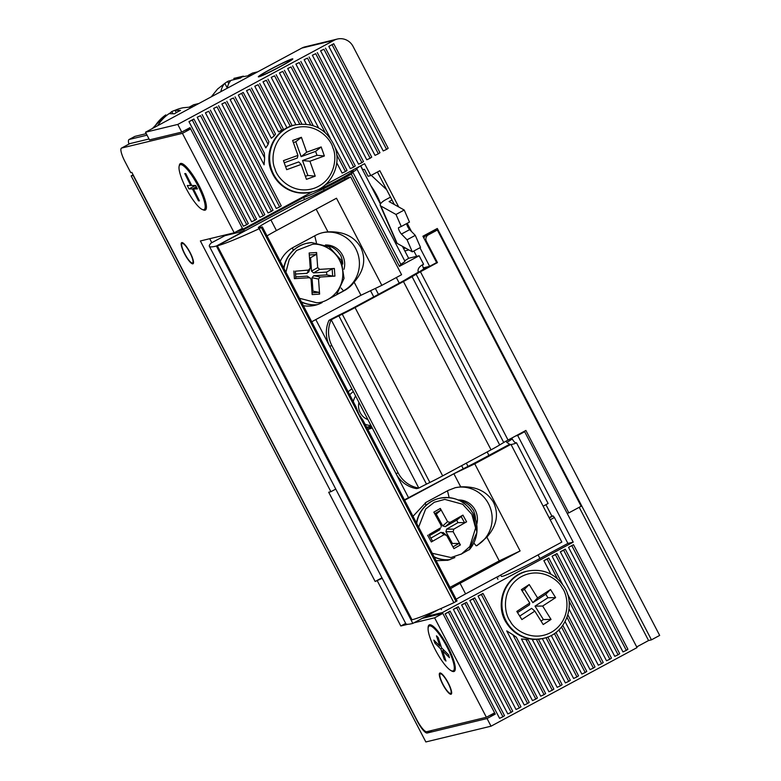<?xml version="1.0" encoding="UTF-8"?>
<svg xmlns="http://www.w3.org/2000/svg" width="781" height="781" viewBox="0 0 781 781"><rect width="100%" height="100%" fill="white"/><g stroke="black" fill="none" stroke-linecap="round" stroke-linejoin="round"><path stroke-width="1.17" d="M258.911 76.821A19.437 1.132 -27.5 0 0 278.085 67.82A19.437 1.132 -27.5 0 0 292.816 58.878A19.437 1.132 -27.5 0 0 292.231 58.887A19.437 1.132 -27.5 0 0 273.057 67.888A19.437 1.132 -27.5 0 0 258.335 76.831A19.437 1.132 -27.5 0 0 258.911 76.821M337.324 39.05L305.068 46.85A14.4 13.99 76.4 0 0 301.817 48.09L145.51 132.223L149.493 139.877L181.758 132.077L177.775 124.423L334.073 40.3A14.4 13.99 -103.6 0 1 353.051 46.401L659.672 635.422L651.452 639.844L437.301 228.472L422.902 236.223L436.618 262.572L429.628 266.331L419.944 247.723M133.112 174.837L131.169 175.881L133.356 175.295M177.775 124.423L145.51 132.223M398.72 206.955L379.849 170.717L370.799 175.579L364.61 163.688L325.335 184.824M360.715 165.777L362.765 169.702L364.434 169.301L368.056 176.242L370.799 175.579M239.181 230.102L242.852 229.214L189.978 127.645L181.758 132.077M312.341 191.814L242.852 229.214M332.159 44.849L386.585 149.396L383.227 150.938L328.811 46.391L333.741 43.736L328.811 46.391M386.585 149.396L388.167 148.283L333.741 43.736M375.017 155.36L378.365 153.818L323.949 49.271L320.591 50.814L375.017 155.36M323.949 49.271L320.591 50.814M378.365 153.818L379.956 152.705L325.531 48.158M366.787 159.783L370.145 158.25L315.719 53.704L312.371 55.246L366.787 159.783M315.719 53.704L312.371 55.246M370.145 158.25L371.727 157.127L317.301 52.591M358.567 164.215L361.915 162.673L307.489 58.126L304.141 59.668L358.567 164.215M307.489 58.126L304.141 59.668M361.915 162.673L363.497 161.56L309.081 57.013M350.337 168.647L353.686 167.105L299.269 62.558L295.911 64.101L350.337 168.647M299.269 62.558L295.911 64.101M353.686 167.105L355.277 165.982L300.851 61.445M336.748 162.77L342.107 173.07L345.466 171.527L336.718 154.726M325.15 132.516L291.04 66.981L287.691 68.523L318.628 127.957M291.04 66.981L287.691 68.523M345.466 171.527L347.047 170.414L335.01 147.287M330.246 138.139L292.621 65.868M310.662 124.901L282.81 71.413L279.461 72.955L306.103 124.13M282.81 71.413L279.461 72.955M313.201 125.634L284.401 70.3M299.719 124.12L274.59 75.845L271.232 77.387L295.882 124.716M274.59 75.845L271.232 77.387M301.817 123.984L276.171 74.722M290.347 126.346L266.36 80.267L263.012 81.81L286.988 127.879M266.36 80.267L263.012 81.81M292.172 125.702L267.942 79.154M278.514 131.823L281.804 130.173L258.13 84.699L254.782 86.242L278.514 131.823M258.13 84.699L254.782 86.242M281.804 130.173L283.444 129.168L259.722 83.587M271.339 138.266L274.229 135.835L249.91 89.122L246.552 90.664L271.339 138.266M249.91 89.122L246.552 90.664M274.229 135.835L275.478 134.088L251.492 88.009M241.68 93.554L268.127 144.358L265.813 147.892L238.332 95.097L243.262 92.441L238.332 95.097M268.127 144.358L268.889 141.654L243.262 92.441M264.105 164.83L264.632 157.879L233.46 97.976L230.102 99.519L264.105 164.83M233.46 97.976L230.102 99.519M264.632 157.879L264.339 153.154L235.042 96.864M276.298 208.498L279.647 206.955L225.231 102.409L221.882 103.951L276.298 208.498M225.231 102.409L221.882 103.951M279.647 206.955L281.238 205.842L226.812 101.296M268.068 212.92L271.427 211.378L217.001 106.841L213.652 108.383L268.068 212.92M217.001 106.841L213.652 108.383M271.427 211.378L273.008 210.265L218.582 105.718M259.848 217.352L263.197 215.81L208.781 111.263L205.423 112.806L259.848 217.352M208.781 111.263L205.423 112.806M263.197 215.81L264.779 214.697L210.362 110.15M251.619 221.775L254.967 220.232L200.551 115.695L197.202 117.238L251.619 221.775M200.551 115.695L197.202 117.238M254.967 220.232L256.558 219.119L202.133 114.582M246.747 224.664L248.329 223.551L193.903 119.005L188.973 121.66L243.399 226.207L246.747 224.664L192.321 120.118L188.973 121.66M192.321 120.118L193.903 119.005M377.438 172.015L394.356 204.524M424.308 269.025L423.663 267.776L429.628 266.331M545.929 504.682L551.923 516.182L553.075 515.909L554.403 517.5L567.904 543.42L539.925 558.474A34.559 2.021 152.5 0 1 501.324 576.358L500.631 575.031M551.923 516.182L549.131 517.686M413.871 250.994L416.654 256.344M567.143 513.293L568.812 512.892L525.896 430.448L508.05 440.054A9.597 0.566 -27.5 0 0 503.735 442.495L416.127 274.209A9.597 0.566 152.5 0 1 420.442 271.759L437.467 262.601L426.406 241.349A4.803 4.666 -103.6 0 1 428.31 234.886L426.094 235.423L435.144 230.551L434.773 229.829M430.663 232.045L431.034 232.767M131.169 175.881L425.85 741.95L491.034 726.193L487.051 718.54L427.168 733.017A14.4 3.3 61.7 0 1 417.22 721.068L133.16 175.403M404.822 250.935L408.219 250.115L407.36 249.071M405.564 248.075L403.582 248.553M636.7 646.932L648.572 640.537L579.209 507.299M648.572 640.537L651.452 639.844M411.489 231.498L407.223 223.288M573.488 544.708L568.548 547.364L622.974 651.91L626.323 650.368L627.904 649.255L573.488 544.708L568.548 547.364M571.907 545.821L626.323 650.368M553.866 689.106L528.249 639.883L525.838 639.414L552.284 690.219L553.866 689.106M552.284 690.219L548.936 691.761L521.454 638.965L525.838 639.414M544.064 694.651L545.646 693.528L516.339 637.237L512.883 634.748L544.064 694.651L540.706 696.183L506.713 630.882L512.883 634.748M618.093 654.79L619.684 653.677L565.259 549.141L563.677 550.254L618.093 654.79L614.745 656.333L560.328 551.796L565.259 549.141M563.677 550.254L560.328 551.796M609.873 659.223L611.455 658.11L557.029 553.563L555.447 554.676L609.873 659.223L606.515 660.765L552.099 556.218L557.029 553.563M555.447 554.676L552.099 556.218M569.007 600.95L601.643 663.655L603.225 662.532L567.299 593.511M562.535 584.364L548.809 557.995L547.227 559.108L557.439 578.741M548.809 557.995L543.869 560.651L550.917 574.181M547.227 559.108L543.869 560.651M569.037 608.995L598.295 665.197L601.643 663.655M567.035 617.4L593.414 668.077L595.005 666.964L567.875 614.852M565.102 621.656L590.065 669.62L593.414 668.077M561.51 627.016L585.194 672.509L586.775 671.396L562.798 625.337M558.864 629.906L581.845 674.052L585.194 672.509M554.383 633.547L576.964 676.932L578.545 675.819L555.955 632.415M551.21 635.441L573.615 678.474L576.964 676.932M545.978 637.638L568.744 681.364L570.325 680.251L547.803 636.993M542.326 638.604L565.385 682.906L568.744 681.364M536.332 639.336L560.514 685.786L562.095 684.673L538.431 639.209M534.809 639.346L532.378 639.727L557.165 687.329L560.514 685.786M535.834 699.073L537.416 697.96L483 593.414L481.408 594.526L535.834 699.073L532.486 700.616L478.06 596.069L483 593.414M481.408 594.526L478.06 596.069M527.605 703.505L529.196 702.383L474.77 597.846L473.188 598.959L527.605 703.505L524.256 705.048L469.83 600.501L474.77 597.846M473.188 598.959L469.83 600.501M519.385 707.928L520.966 706.815L466.54 602.268L464.959 603.381L519.385 707.928L516.026 709.47L461.61 604.924L466.54 602.268M464.959 603.381L461.61 604.924M511.155 712.36L512.736 711.247L458.32 606.7L456.729 607.813L511.155 712.36L507.806 713.902L453.38 609.356L458.32 606.7M456.729 607.813L453.38 609.356M502.925 716.782L504.516 715.669L450.09 611.123L448.509 612.245L502.925 716.782L499.576 718.325L445.15 613.788L450.09 611.123M448.509 612.245L445.15 613.788M567.904 543.42L573.205 542.141L517.676 435.476L515.655 435.964M517.676 435.476L524.666 431.708L637.052 647.595L491.034 726.193M522.645 432.196L524.666 431.708M364.698 619.704L364.092 620.026M425.352 616.668L442.397 612.548L573.205 542.141M487.051 718.54L495.271 714.117L442.397 612.548M489.775 715.445L495.271 714.117M370.907 185.8A19.681 4.52 61.7 0 1 377.545 196.763A19.681 4.52 61.7 0 1 380.62 203.753M395.996 214.463L404.226 210.03L409.478 222.077L401.249 226.5L395.996 214.463L380.855 206.008A9.597 3.163 156.4 0 1 380.279 205.413L396.592 242.793A9.597 3.163 -23.6 0 0 397.158 243.389L412.309 251.833L420.529 247.411L415.277 235.364L409.654 229.624A3.905 0.898 61.7 0 1 407.682 226.656A3.905 0.898 61.7 0 1 406.686 223.571M415.277 235.364L407.047 239.796L401.434 234.046A3.905 0.898 61.7 0 1 399.462 231.088A3.905 0.898 61.7 0 1 398.622 227.652A3.905 0.898 61.7 0 1 398.632 227.652L401.249 226.5M386.605 189.637L371.278 175.325M392.003 200.004L389.075 201.576L404.226 210.03M380.279 205.413A9.597 3.163 156.4 0 1 385.716 199.702L390.5 197.124M412.309 251.833L407.047 239.796M190.681 254.186A11.041 2.528 61.7 0 1 192.575 262.933A11.041 2.528 61.7 0 1 184.013 252.234A11.041 2.528 61.7 0 1 182.11 243.487A11.041 2.528 61.7 0 1 190.681 254.186M443.901 676.541A11.041 2.528 61.7 0 1 449.739 686.694A11.041 2.528 61.7 0 1 450.715 693.333A11.041 2.528 61.7 0 1 447.064 690.697A11.041 2.528 61.7 0 1 441.226 680.534A11.041 2.528 61.7 0 1 440.25 673.896A11.041 2.528 61.7 0 1 443.901 676.541M451.018 694.241A11.998 2.753 61.7 0 1 442.886 684.605A11.998 2.753 61.7 0 1 439.801 673.046A11.998 2.753 61.7 0 1 439.957 672.988A11.998 2.753 61.7 0 1 448.079 682.633A11.998 2.753 61.7 0 1 451.174 694.182A11.998 2.753 61.7 0 1 451.018 694.241M192.878 263.832A11.998 2.753 61.7 0 1 184.755 254.196A11.998 2.753 61.7 0 1 181.661 242.647A11.998 2.753 61.7 0 1 181.817 242.588A11.998 2.753 61.7 0 1 189.939 252.224A11.998 2.753 61.7 0 1 193.034 263.773A11.998 2.753 61.7 0 1 192.878 263.832M179.269 165.797A26.398 6.063 61.7 0 1 181.934 163.551A26.398 6.063 61.7 0 1 198.911 185.341A26.398 6.063 61.7 0 1 206.252 208.722A26.398 6.063 61.7 0 1 202.904 209.708M428.115 628.363A26.398 6.063 61.7 0 1 430.809 624.898A26.398 6.063 61.7 0 1 447.786 646.697A26.398 6.063 61.7 0 1 455.118 670.078A26.398 6.063 61.7 0 1 450.754 670.42M149.034 138.979L129.88 143.616A14.4 3.3 -118.3 0 0 129.695 143.684L121.465 148.117A14.4 3.3 61.7 0 1 121.651 148.039L182.422 133.346L190.642 128.924L185.136 130.251M182.422 133.346L234.183 232.797L242.413 228.364L190.642 128.924M211.807 242.686L209.728 238.703M442.847 613.397L434.617 617.82L486.387 717.27L494.607 712.838L442.847 613.397L422.121 618.406M486.387 717.27L426.729 731.69A14.4 3.3 61.7 0 1 416.771 719.74L131.833 172.376L130.73 172.64L124.98 161.589A14.4 3.3 61.7 0 1 121.465 148.117M335.771 489.082L330.9 491.708L200.375 240.968L234.183 232.797M381.958 577.823L375.153 581.484L328.694 492.235L330.9 491.708M382.221 578.33L375.153 581.484M405.671 623.375L400.809 625.991L377.36 580.947M434.617 617.82L413.901 622.828M407.936 624.273L400.809 625.991M261.498 74.732A17.036 0.996 152.5 0 1 277.724 65.624A17.036 0.996 152.5 0 1 290.63 59.952A17.036 0.996 152.5 0 1 289.644 60.977A17.036 0.996 152.5 0 1 272.549 70.524A17.036 0.996 152.5 0 1 260.454 75.659A17.036 0.996 152.5 0 1 261.498 74.732M367.46 427.519A19.681 19.115 76.4 0 0 370.331 426.367M353.354 391.652A19.681 19.115 76.4 0 0 349.742 394.795M366.826 427.617A19.681 19.115 76.4 0 0 368.573 427.285A19.681 19.115 76.4 0 0 371.414 426.348M316.022 190.564A21.36 1.25 -27.5 0 0 339.237 179.523A21.36 1.25 -27.5 0 0 353.266 170.932A21.36 1.25 -27.5 0 0 350.874 171.449M209.376 246.288L405.827 623.668A211.173 12.35 -27.5 0 0 412.837 623.404L216.386 246.025A211.173 12.35 152.5 0 1 209.376 246.288A211.173 12.35 152.5 0 1 211.065 243.076L224.987 235.657L224.694 235.091M224.987 235.657L244.336 230.981L216.386 246.025M244.336 230.981L243.672 229.702L303.545 197.476L304.6 199.506M438.326 609.678L412.837 623.404M441.45 609.629L440.894 608.555M496.775 577.11L497.887 579.258M236.868 231.352L243.672 229.702M324.222 190.164L323.48 188.738A38.396 2.245 152.5 0 1 303.545 197.476M345.143 179.171L344.47 177.873A38.425 2.245 152.5 0 1 323.48 188.738M344.47 177.873L351.391 174.153L352.797 172.103L400.809 264.32L399.394 266.37L351.391 174.153M359.826 166.255L356.126 168.979A25.441 1.484 152.5 0 1 356.888 168.969A25.441 1.484 152.5 0 1 352.797 172.103M498.688 576.925L498.337 576.271M468.024 466.403L466.325 463.143M378.453 294.339L375.368 288.414M488.945 455.411L487.139 451.945M399.267 283.142L396.348 277.528M400.809 264.32A25.441 1.484 -27.5 0 0 404.89 261.186L356.888 168.969M543.137 506.186L548.116 503.501L516.475 442.729L514.894 443.588L516.475 442.729M506.147 441.099L506.859 442.466L510.11 444.555M511.086 444.614L514.894 443.588M399.394 266.37L419.143 255.748L423.566 264.242L421.349 265.472M421.974 265.101C418.606 267.258 417.405 269.718 418.372 272.481M404.704 260.825L408.639 258.277L419.143 255.748M360.637 166.06L380.435 204.085M402.41 246.318L408.639 258.277M423.136 264.349C422.336 264.847 422.55 266.389 423.79 268.976L423.927 269.23M511.799 438.034L512.277 438.961C513.713 441.499 514.972 442.798 516.056 442.837M529.225 584.539L537.592 597.934L550.537 589.518L555.613 597.631L542.668 606.046L551.044 619.431L543.205 624.536L534.829 611.142L521.884 619.558L516.817 611.445L529.752 603.03L521.376 589.645L529.225 584.539L524.451 589.274L532.827 602.659L537.592 597.934M550.537 589.518L545.763 594.243L532.827 602.659M522.098 590.807L524.451 589.274M529.752 603.03L529.459 604.855L517.539 612.607M519.716 616.092L531.636 608.34L534.829 611.142M541.028 621.061L543.381 619.538L535.005 606.144L547.95 597.729L545.763 594.243M555.613 597.631L547.95 597.729M542.668 606.046L535.005 606.144M551.044 619.431L543.381 619.538M301.388 137.29L306.699 152.207L321.167 146.945L324.379 155.985L309.911 161.247L315.231 176.155L306.455 179.337L301.144 164.43L286.676 169.682L283.464 160.642L297.932 155.39L292.611 140.473L301.388 137.29L295.823 141.732L301.134 156.649L306.699 152.207M321.167 146.945L315.602 151.397L301.134 156.649M293.383 142.62L295.823 141.732M297.932 155.39L297.366 158.016L284.225 162.79M285.612 166.675L298.752 161.901L301.144 164.43M305.391 176.34L307.831 175.452L302.52 160.535L316.988 155.282L315.602 151.397M324.379 155.985L316.988 155.282M309.911 161.247L302.52 160.535M315.231 176.155L307.831 175.452M434.763 628.969A25.441 5.838 61.7 0 1 449.944 653.004A25.441 5.838 61.7 0 1 453.263 670.83A25.441 5.838 61.7 0 1 447.65 667.901A25.441 5.838 61.7 0 1 432.469 643.866A25.441 5.838 61.7 0 1 429.15 626.04A25.441 5.838 61.7 0 1 434.763 628.969M434.802 643.007L433.826 640.069L439.849 646.102L436.452 635.822L438.17 637.55L441.577 647.83L448.47 654.722L449.436 657.67L442.554 650.778L445.961 661.058L444.233 659.33L440.826 649.05L434.802 643.007L436.081 642.324M439.849 646.102L440.835 645.575M442.105 648.357L440.826 649.05M445.209 658.803L444.233 659.33M443.833 650.085L442.554 650.778M180.753 164.635A25.441 5.838 61.7 0 1 197.964 185.81A25.441 5.838 61.7 0 1 204.153 209.601A25.441 5.838 61.7 0 1 203.441 209.777A25.441 5.838 61.7 0 1 186.239 188.611A25.441 5.838 61.7 0 1 180.04 164.811A25.441 5.838 61.7 0 1 180.753 164.635M188.992 188.934L187.274 185.517L190.749 185.507L184.755 173.587L185.751 173.577L191.736 185.507L195.699 185.487L197.417 188.904L193.454 188.914L199.448 200.844L198.452 200.844L192.458 188.924L188.992 188.934L195.406 185.487M190.749 185.507L191.53 185.087M196.373 186.815L192.458 188.924M199.243 200.424L198.452 200.844M196.578 187.235L193.454 188.914M416.468 522.977A31.191 30.313 -103.6 0 1 431.356 501.451A31.191 30.313 -103.6 0 1 439.049 498.395A31.191 30.313 -103.6 0 1 439.195 498.356M449.778 559.713A31.191 30.313 -103.6 0 1 434.226 557.097M453.136 531.705L460.419 544.923L458.925 543.469L452.414 543.478L445.931 531.715L453.136 531.705L453.82 529.127L446.625 529.137L445.931 531.715M460.419 544.923L453.927 548.633L446.634 535.405L444.116 534.663L431.327 541.965L432.44 540.94L428.964 534.614L432.44 540.94M443.012 532.466L446.634 535.405M428.964 534.634L440.416 527.956L439.664 529.869L440.416 527.956M440.318 508.451L447.601 521.669L442.739 525.925L436.257 514.162L440.66 510.315L440.318 508.451L433.826 512.151L441.109 525.379L441.216 527.019M442.739 525.925L445.268 526.667L450.129 522.411L447.601 521.669M450.129 522.411L462.918 515.109L456.641 520.175L445.268 526.667M446.625 529.137L457.998 522.635L464.51 522.626L466.618 521.825L453.82 529.127M436.257 514.162L435.251 514.738M439.664 529.869L429.53 535.649M430.897 538.119L441.021 532.33L444.116 534.663M443.549 533.072L441.021 532.33M452.414 543.478L451.398 544.054M457.998 522.635L456.641 520.175M317.037 304.727A31.191 30.313 -103.6 0 1 315.895 304.824A31.191 30.313 -103.6 0 1 301.495 302.11M283.737 268A31.191 30.313 -103.6 0 1 306.318 243.408A31.191 30.313 -103.6 0 1 306.464 243.379M295.755 276.845L307.294 276.123L309.091 277.733L294.408 278.651L295.862 278.397L295.345 271.173L295.862 278.397M295.335 271.202L308.534 270.08L307.089 273.311L308.798 271.3M308.534 270.08L310.242 268.068L308.632 272.227M310.242 268.068L309.149 252.995L316.608 252.527L317.691 267.6L311.541 271.124L313.523 272.911L319.673 269.377L317.691 267.6M319.673 269.377L334.356 268.459L332.15 268.898L332.667 276.084L334.912 276.113L320.23 277.03L313.718 275.722L312.019 277.733L312.986 291.137L311.922 291.206M312.019 277.733L318.521 279.042L320.23 277.03M318.521 279.042L319.614 294.115L318.873 292.328L312.986 291.137M319.614 294.115L312.166 294.583L311.072 279.51L310.438 278.202L309.091 277.733M311.541 271.124L310.565 257.72L316.139 254.528L316.608 252.527M310.438 278.202L307.294 276.123M313.718 275.722L326.78 274.902L326.575 272.091L313.523 272.911M310.565 257.72L309.501 257.789M307.089 273.311L295.55 274.033M326.78 274.902L332.667 276.084M326.575 272.091L332.15 268.898M248.426 75.269L252.419 73.121A14.4 3.3 61.7 0 1 252.614 73.053L257.769 71.803M191.765 106.909L193.19 106.558M146.252 133.639L134.976 136.372A14.4 3.3 -118.3 0 0 134.781 136.441L129.031 139.535A14.4 3.3 61.7 0 1 129.216 139.467L147.043 135.162M250.769 75.201L252.009 74.898M198.95 103.463L193.795 104.713A14.4 3.3 -118.3 0 0 193.6 104.781L189.529 106.977M128.904 144.114A14.4 3.3 61.7 0 1 129.031 139.535M154.013 127.654A47.124 41.969 -110.9 0 1 165.816 114.895L164.645 115.734M169.399 113.587L171.8 111.546A47.124 41.969 -110.9 0 1 175.286 110.199M192.546 106.909L183.379 107.71A47.124 41.969 69.1 0 0 175.061 110.306L180.509 110.443A45.034 40.114 69.1 0 0 174.524 113.792L169.077 113.645A47.124 41.969 69.1 0 0 157.723 125.653M165.816 114.895L166.275 115.764M171.8 111.546L172.826 113.518M175.061 110.306L176.281 112.649M220.877 91.66A47.124 20.462 -115.9 0 1 224.84 83.352L217.508 89.093L211.28 96.824M224.381 83.635L227.622 81.449A47.124 20.462 -115.9 0 1 230.717 80.697M251.453 75.201L234.271 78.256A47.124 20.462 64.1 0 0 233.841 78.432L243.369 76.138A45.034 19.554 64.1 0 0 240.587 78.041L231.069 80.336A47.124 20.462 64.1 0 0 227.173 88.273M224.84 83.352L227.242 87.96M227.622 81.449L228.745 83.616M233.841 78.432L234.28 79.272M412.017 619.782L217.245 245.82L299.26 201.683A39.353 2.304 -27.5 0 0 339.823 182.041L348.043 177.609L350.698 176.975L270.9 219.92A19.193 1.123 -27.5 0 0 258.296 227.72A19.193 1.123 -27.5 0 0 258.862 227.71L262.338 226.89L259.204 228.696A131.501 7.693 152.5 0 1 217.343 245.8L412.017 619.782A131.501 7.693 -27.5 0 0 453.878 602.678L457.022 600.872L363.185 420.617L358.977 414.399L355.96 406.94M348.209 391.847A22.073 21.448 -103.6 0 1 351.899 388.899L351.919 388.889M459.667 500.65A18.959 18.422 -103.6 0 1 471.207 507.406L473.55 510.54L474.721 514.152A18.959 18.422 -103.6 0 1 475.492 519.043M458.183 499.957A18.959 18.422 -103.6 0 1 475.229 510.13A18.959 18.422 -103.6 0 1 476.732 524.276M326.927 245.664A18.959 18.422 -103.6 0 1 338.476 252.419L340.819 255.553L341.99 259.165A18.959 18.422 -103.6 0 1 342.752 264.066M325.452 244.97A18.959 18.422 -103.6 0 1 342.498 255.153A18.959 18.422 -103.6 0 1 343.991 269.289M454.913 487.774A31.191 30.313 -103.6 0 1 488.535 503.804A31.191 30.313 -103.6 0 1 476.176 545.821L473.833 543M322.172 232.787A31.191 30.313 -103.6 0 1 355.804 248.817A31.191 30.313 -103.6 0 1 343.445 290.835L341.102 288.023M280.262 261.332A31.191 30.313 -103.6 0 1 293.353 247.333L315.563 235.374A31.191 30.313 -103.6 0 1 322.621 232.679A31.191 30.313 -103.6 0 1 327.971 231.889C343.289 231.166 354.252 236.399 360.881 247.597C366.23 259.399 363.975 270.919 354.135 282.146A31.191 30.313 -103.6 0 1 344.323 290.62L328.098 299.357M413.003 516.309L426.094 502.32L448.304 490.361L455.352 487.666L460.712 486.875C476.019 486.153 486.993 491.386 493.621 502.573C498.961 514.386 496.716 525.896 486.875 537.133L499.235 560.875L520.107 550.956L474.75 463.836L510.95 444.35L561.832 542.092L465.583 593.902L460.048 583.28L520.107 550.956M456.182 599.261A19.193 1.123 152.5 0 1 465.583 593.902M371.785 427.051L369.598 428.232A22.073 21.448 -103.6 0 1 367.636 429.159M350.698 176.975L401.58 274.717L381.841 285.348L336.484 198.228L276.435 230.551A19.193 1.123 -27.5 0 0 267.034 235.901M510.95 444.35L508.294 444.994L483.615 458.271A39.353 2.304 152.5 0 1 463.231 468.785L461.62 465.681M450.647 588.63A19.193 1.123 152.5 0 1 460.048 583.28M372.234 427.91L372.205 427.92A22.073 21.448 -103.6 0 1 368.476 429.199A22.073 21.448 -103.6 0 1 367.744 429.365M373.738 296.878L370.536 290.717M311.726 321.772L360.968 295.267L354.135 282.146M360.968 295.267L381.841 285.348M316.149 209.171L327.971 231.889M474.75 463.836L453.878 473.755L404.646 500.26M404.431 499.85L463.231 468.785M449.993 587.38L499.235 560.875M453.878 473.755L460.712 486.875M315.807 319.575L351.899 388.899M372.205 427.92L408.512 497.653M449.446 559.743A31.191 30.313 -103.6 0 1 447.357 560.367M469.664 549.326L460.839 554.344M316.705 304.756A31.191 30.313 -103.6 0 1 314.626 305.381M336.933 294.339L344.323 290.62M322.114 302.579A31.191 30.313 -103.6 0 1 315.065 305.273A31.191 30.313 -103.6 0 1 303.37 305.713M486.875 537.133L477.064 545.607M454.854 557.566L447.806 560.26L436.11 560.699M353.285 401.59A19.193 18.646 -103.6 0 1 355.599 395.967M367.89 419.573A14.4 13.99 -103.6 0 1 358.957 402.4M368.72 426.758A21.595 20.98 -103.6 0 1 368.046 427.324M370.975 425.499A19.193 18.646 -103.6 0 1 365.098 424.288M328.996 320.327A28.799 27.979 76.4 0 0 329.68 346.168L331.886 345.641A28.799 27.979 -103.6 0 1 331.203 319.8L328.996 320.327A23.996 1.406 152.5 0 1 341.785 313.737L345.173 312.078A14.4 0.84 152.5 0 0 352.856 308.124L401.239 282.078A9.597 0.566 152.5 0 0 405.554 279.637L409.595 277.187A19.193 1.123 152.5 0 1 418.235 272.296L429.062 266.467M416.127 274.209L412.085 276.659A19.193 1.123 152.5 0 1 403.445 281.541L355.062 307.587A23.996 1.406 152.5 0 1 342.273 314.177L429.872 482.463A23.996 1.406 152.5 0 0 442.671 475.873L491.054 449.836A19.193 1.123 -27.5 0 0 499.694 444.945L503.735 442.495M437.467 262.601L435.818 263.002M329.68 346.168L395.967 473.511A28.799 27.979 76.4 0 0 416.595 488.623L418.811 488.086L331.203 319.8A14.4 0.84 152.5 0 1 338.876 315.846L342.273 314.177M331.886 345.641L398.183 472.983A28.799 27.979 -103.6 0 0 418.811 488.086A14.4 0.84 152.5 0 1 426.485 484.132L429.872 482.463M426.094 235.423A4.803 4.666 76.4 0 0 423.878 238.098M435.144 230.551L437.36 230.014L581.152 506.254L568.812 512.892M428.31 234.886L437.36 230.014M301.817 48.09L334.073 40.3M553.075 515.909L549.268 517.959M554.403 517.5L550.205 519.755M538.06 554.891L539.925 558.474M432.01 730.411L427.168 733.017M397.158 243.389L380.855 206.008M409.654 229.624L401.434 234.046M121.651 148.039L129.88 143.616M506.859 442.466L512.277 438.961M423.79 268.976L420.715 270.958M543.664 638.282L543.059 638.438A34.559 33.573 -103.6 0 1 506.703 623.209A34.559 33.573 -103.6 0 1 526.814 571.262L527.429 571.116A34.559 33.573 -103.6 0 0 507.318 623.062A34.559 33.573 -103.6 0 0 543.664 638.282C565.542 633.918 576.622 605.031 563.872 586.346C554.842 573.391 542.688 568.314 527.429 571.116M562.086 587.712C568.031 594.868 571.887 618.493 552.958 631.312C533.579 643.407 514.191 629.876 510.335 621.373C504.389 614.217 500.533 590.582 519.463 577.764C538.851 565.669 558.23 579.199 562.086 587.712M311.375 192.067L310.77 192.214A34.559 33.573 -103.6 0 1 271.085 170.082A34.559 33.573 -103.6 0 1 294.525 125.038L295.14 124.892A34.559 33.573 -103.6 0 0 271.69 169.936A34.559 33.573 -103.6 0 0 311.375 192.067C330.363 188.094 342.098 165.377 334.903 147.004C327.063 129.402 313.806 122.031 295.14 124.892M332.862 147.804C337.128 156.112 335.82 179.962 314.548 188.143C292.982 195.514 276.933 177.97 274.98 168.823C270.714 160.515 272.022 136.665 293.295 128.484C314.86 121.114 330.91 138.657 332.862 147.804M418.645 527.155L425.665 509.017L434.314 502.251L444.75 499.381L462.694 504.272L471.87 514.406L475.6 528.015L469.811 546.524L461.503 553.963L450.979 557.546L432.235 553.26M473.081 513.634A31.191 30.313 -103.6 0 1 469.186 549.844M449.973 559.655A31.191 30.313 -103.6 0 1 434.08 556.814M416.693 523.397A31.191 30.313 -103.6 0 1 439.352 498.327A31.191 30.313 -103.6 0 1 473.052 513.586M431.327 541.965L427.627 535.258M462.918 515.109L466.618 521.825M458.925 543.469L452.96 546.876M461.034 516.319L464.51 522.626M434.685 513.722L440.66 510.315M285.914 272.169L289.263 259.419L296.585 250.486L312.273 244.375C320.493 242.686 340.848 250.203 342.791 271.768C343.972 293.392 324.886 303.379 316.49 302.725L299.494 298.274M317.223 304.668A31.191 30.313 -103.6 0 1 316.188 304.746A31.191 30.313 -103.6 0 1 301.349 301.827M283.952 268.41A31.191 30.313 -103.6 0 1 306.611 243.34A31.191 30.313 -103.6 0 1 311.687 242.569M294.408 278.651L293.861 270.997M334.356 268.459L334.912 276.113M318.873 292.328L312.029 292.758M309.296 254.957L316.139 254.528M189.588 106.968L193.795 104.713M129.216 139.467L134.976 136.372M252.614 73.053L248.485 75.269M453.878 602.678L259.204 228.696M449.153 497.634L447.474 490.81M316.412 242.647L314.743 235.823M456.075 601.536L261.391 227.554M270.9 219.92L276.435 230.551M369.598 428.232L372.088 427.627M425.918 505.434L425.274 502.779M293.187 250.447L292.533 247.792M403.445 281.541L491.054 449.836M442.671 475.873L355.062 307.587M499.694 444.945L412.085 276.659M426.485 484.132L338.876 315.846M426.406 241.349L425.665 241.524M420.442 271.759L508.05 440.054M398.183 472.983L395.967 473.511M192.575 262.933L193.532 262.416M182.11 243.487L183.066 242.979M450.715 693.333L451.662 692.825M440.25 673.896L441.206 673.388M290.63 59.952L291.372 60.176M351.401 172.474L350.718 171.156M260.454 75.659L260.219 76.392M543.059 638.438C527.81 641.24 515.665 636.164 506.615 623.209C493.846 604.484 504.995 575.597 526.814 571.262M310.77 192.214C292.123 195.084 278.876 187.713 270.997 170.092C263.802 151.68 275.576 128.992 294.525 125.038M453.263 670.83L455.186 669.795M429.15 626.04L431.073 625.005M204.153 209.601L206.311 208.439M180.04 164.811L182.207 163.649M469.235 549.824L476.908 532.388L473.11 513.586C465.134 500.846 453.878 495.759 439.352 498.327L439.049 498.395M336.494 294.837L344.05 278.378L341.248 260.288L329.045 246.816L311.707 242.569L306.318 243.408M165.367 115.178L152.373 128.533M262.338 226.89L356.175 407.155M366.64 427.256L371.307 426.133"/></g></svg>
